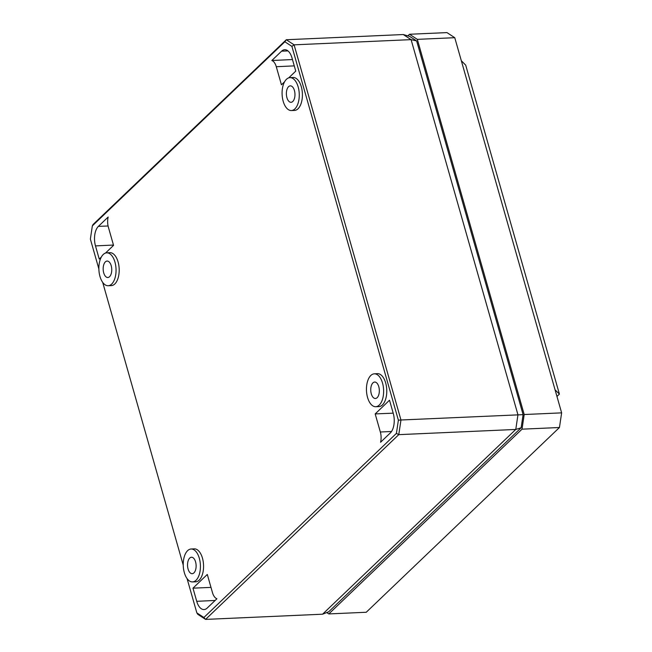 <?xml version="1.0" encoding="UTF-8"?>
<svg xmlns="http://www.w3.org/2000/svg" width="652" height="652" viewBox="0 0 652 652"><rect width="100%" height="100%" fill="white"/><g stroke="black" fill="none" stroke-linecap="round" stroke-linejoin="round"><path stroke-width="0.98" d="M187.067 578.577L196.847 612.896L203.889 617.493L396.408 433.401L398.38 420.181L291.9 46.382L284.851 41.777L92.339 225.877L90.367 239.097L98.868 268.942M102.698 282.397L183.236 565.129M375.723 406.718L378.845 406.612A16.496 8.598 -92.5 0 0 385.674 382.952A16.496 8.598 -92.5 0 0 377.386 373.653L374.264 373.824A16.463 8.582 -92.5 0 0 367.549 397.435A16.463 8.582 -92.5 0 0 375.723 406.718A16.463 8.582 -92.5 0 0 382.537 383.099A16.463 8.582 -92.5 0 0 374.264 373.824M192.519 581.918L195.641 581.812A16.496 8.598 -92.5 0 0 202.462 558.145A16.496 8.598 -92.5 0 0 194.174 548.854L191.052 549.017A16.463 8.582 -92.5 0 0 184.337 572.635A16.463 8.582 -92.5 0 0 192.519 581.918A16.463 8.582 -92.5 0 0 199.325 558.299A16.463 8.582 -92.5 0 0 191.052 549.017M291.354 110.538L294.476 110.432A16.496 8.598 -92.5 0 0 301.305 86.765A16.496 8.598 -92.5 0 0 293.017 77.474L289.895 77.637A16.463 8.582 -92.5 0 0 283.18 101.256A16.463 8.582 -92.5 0 0 291.354 110.538A16.463 8.582 -92.5 0 0 298.168 86.92A16.463 8.582 -92.5 0 0 289.895 77.637M108.15 285.731L111.264 285.625A16.496 8.598 -92.5 0 0 118.093 261.965A16.496 8.598 -92.5 0 0 109.805 252.666L106.683 252.837A16.463 8.582 -92.5 0 0 99.968 276.448A16.463 8.582 -92.5 0 0 108.15 285.731A16.463 8.582 -92.5 0 0 114.956 262.12A16.463 8.582 -92.5 0 0 106.683 252.837M192.976 588.153L196.725 601.315A14.637 7.628 -92.5 0 0 204.06 609.563A14.637 7.628 -92.5 0 0 207.14 608.112L216.912 598.764A11.345 5.909 -92.5 0 1 212.454 592.554L207.303 574.453L192.976 588.153L210.987 587.403M380.344 432.007A11.345 5.909 -92.5 0 1 380.581 442.26L390.352 432.912A14.637 7.628 -92.5 0 0 393.262 413.376L389.513 400.214L375.185 413.914L380.344 432.007L391.526 431.485M105.51 253.057L113.554 245.364L108.403 227.263A11.345 5.909 -92.5 0 1 108.167 217.018L98.395 226.366A14.637 7.628 -92.5 0 0 95.485 245.902L99.234 259.064L101.313 257.067M288.714 77.865L295.763 71.125L292.014 57.955A14.637 7.628 -92.5 0 0 284.728 49.707A14.637 7.628 -92.5 0 0 281.607 51.166L271.835 60.514L292.471 59.552M284.525 81.867L281.444 84.817L276.285 66.716A11.345 5.909 -92.5 0 0 271.835 60.514M378.788 386.685A8.231 4.287 87.5 0 1 375.405 398.494A8.231 4.287 87.5 0 1 371.298 393.849A8.231 4.287 87.5 0 1 374.68 382.048A8.231 4.287 87.5 0 1 378.788 386.685M195.576 561.885A8.231 4.287 87.5 0 1 192.193 573.687A8.231 4.287 87.5 0 1 188.086 569.049A8.231 4.287 87.5 0 1 191.468 557.24A8.231 4.287 87.5 0 1 195.576 561.885M294.419 90.506A8.231 4.287 87.5 0 1 291.036 102.307A8.231 4.287 87.5 0 1 286.921 97.67A8.231 4.287 87.5 0 1 290.303 85.86A8.231 4.287 87.5 0 1 294.419 90.506M111.207 265.698A8.231 4.287 87.5 0 1 107.825 277.507A8.231 4.287 87.5 0 1 103.717 272.87A8.231 4.287 87.5 0 1 107.099 261.061A8.231 4.287 87.5 0 1 111.207 265.698M521.144 427.761L328.673 611.812L322.569 614.2L515.773 429.448L517.957 414.802L411.086 39.633L403.278 34.54L409.652 36.382L416.644 40.937L523.1 414.648L521.144 427.761L515.773 429.448L398.779 434.648L400.964 419.994L523.1 414.648M375.185 413.914L393.197 413.164M398.38 420.181L400.964 419.994L294.093 44.833L411.086 39.633L416.644 40.937M291.9 46.382L294.093 44.833L286.285 39.739L403.278 34.54M196.847 612.896L197.768 614.306L205.576 619.4L398.779 434.648L396.408 433.401M203.889 617.493L205.576 619.4L322.569 614.2M92.339 225.877L93.081 224.492L286.285 39.739L284.851 41.777M326.733 612.57L328.812 613.923L522.016 429.171L524.2 414.525L417.329 39.356L409.521 34.263L407.85 35.86M409.521 34.263L446.954 32.6L454.762 37.694L561.633 412.863L559.449 427.508L366.245 612.261L328.812 613.923M522.016 429.171L559.449 427.508M524.2 414.525L561.633 412.863M417.329 39.356L454.762 37.694M461.331 60.734L465.715 65.176L559.408 394.101L555.072 389.823M559.408 394.101L556.955 396.44M196.725 601.315L215.144 600.451M95.485 245.902L113.464 245.054M98.395 226.366L108.085 225.983M276.285 66.716L294.272 65.876M281.607 51.166L287.964 50.913"/></g></svg>
